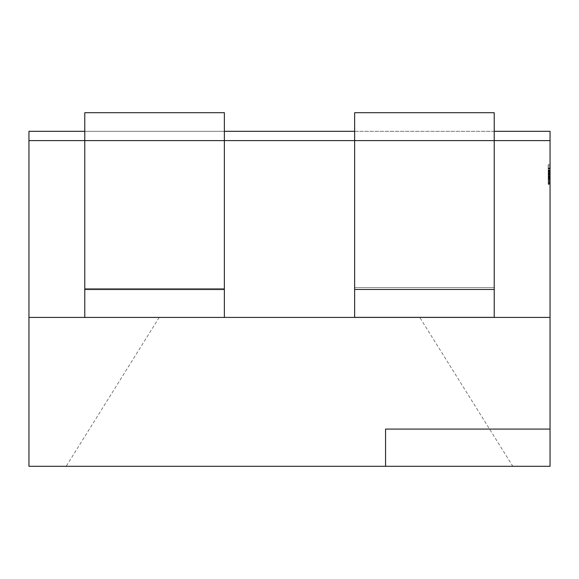 <?xml version="1.0" encoding="UTF-8"?>
<svg xmlns="http://www.w3.org/2000/svg" width="579" height="579" viewBox="0 0 579 579"><rect width="100%" height="100%" fill="white"/><g stroke="black" fill="none" stroke-linecap="round" stroke-linejoin="round"><path stroke-width="0.43" stroke-dasharray="2.9 2.17" d="M419.775 317.415L159.225 317.415L419.775 317.415L512.828 466.305L66.172 466.305L512.828 466.305M159.225 317.415L66.172 466.305M550.05 178.158L550.05 168.699L550.05 178.158L548.19 178.158L548.19 179.96L550.05 179.96L550.05 177.869L550.05 184.158L550.05 164.689L550.05 184.158L550.05 164.689L550.05 184.158L550.05 168.511L550.05 183.782L550.05 168.894L550.05 179.96L548.19 179.96L548.19 168.894L550.05 168.894L550.05 178.629L550.05 168.894L550.05 178.629L550.05 168.894L548.19 168.894L548.19 179.772L550.05 179.772L548.19 179.772L548.19 171.949L550.05 171.949L548.19 171.949L548.19 179.772L550.05 179.772L548.19 179.772L548.19 171.949L548.19 179.772L550.05 179.772L548.19 179.772L548.19 168.894L550.05 168.894L548.19 168.894L548.19 176.718L550.05 176.718L548.19 176.718L548.19 168.894L550.05 168.894L548.19 168.894L548.19 179.772L550.05 179.772L548.19 179.772L548.19 171.949L550.05 171.949L548.19 171.949L548.19 179.772L550.05 179.772L548.19 179.772L548.19 171.949L548.19 179.772L550.05 179.772L548.19 179.772L548.19 168.894L550.05 168.894L548.19 168.894L548.19 176.718L548.19 168.894L550.05 168.894L548.19 168.894L548.19 179.772L550.05 179.772L548.19 179.772L548.19 171.949L550.05 171.949L548.19 171.949L548.19 179.772L550.05 179.772L548.19 179.772L548.19 171.949L548.19 179.772L550.05 179.772L548.19 179.772L548.19 168.894L550.05 168.894L548.19 168.894L548.19 176.718L550.05 176.718L548.19 176.718L548.19 168.894L550.05 168.894L548.19 168.894L548.19 183.782L550.05 183.782L548.19 183.782L548.19 178.108L550.05 178.108M550.05 183.203L550.05 184.354L550.05 182.059L550.05 184.354L550.05 182.059L550.05 183.203L548.19 183.203L548.19 184.354L550.05 184.354L548.19 184.354L548.19 183.203L550.05 183.203L548.19 183.203L548.19 182.059L550.05 182.059L548.19 182.059L548.19 184.354L548.19 183.203L550.05 183.203M84.78 112.695L84.78 140.617L84.78 112.695L224.363 112.695L84.78 112.695L84.78 140.617L354.637 140.617L354.637 317.357L354.637 289.435L354.637 317.357L494.22 317.357L494.22 289.435L354.637 289.435L494.22 289.435L354.637 289.435L494.22 289.435L494.22 140.617L354.637 140.617L354.637 112.695L354.637 140.617L494.22 140.617L494.22 317.357L494.22 140.617L354.637 140.617L494.22 140.617L354.637 140.617L494.22 140.617L354.637 140.617L354.637 112.695L494.22 112.695L494.22 140.617L494.22 112.695L354.637 112.695L494.22 112.695L494.22 140.617L550.05 140.617L28.95 140.617L28.95 131.31L550.05 131.31L550.05 466.305L28.95 466.305L28.95 317.415L84.78 317.415L84.78 289.5L224.363 289.5L84.78 289.5L224.363 289.5L84.78 289.5L84.78 288.566L84.78 289.5L224.363 289.5L224.363 288.566L224.363 317.415L224.363 140.617L28.95 140.617L28.95 317.415M550.05 140.617L28.95 140.617M224.363 112.695L224.363 140.617L84.78 140.617L84.78 288.566L84.78 140.617L224.363 140.617L224.363 112.695L224.363 140.617L84.78 140.617L84.78 317.415L224.363 317.415L224.363 289.5M550.05 317.415L224.363 317.415M494.22 131.31L354.637 131.31M224.363 131.31L84.78 131.31M550.05 429.082L385.556 429.082M354.637 289.435L354.637 140.617L354.637 289.435L494.22 289.435M224.363 140.617L224.363 288.566L224.363 140.617M84.78 317.415L84.78 289.5M548.19 178.108L548.19 168.699L548.19 169.944L550.05 169.944L548.19 169.944L548.19 171.181L550.05 171.181L548.19 171.181L548.19 168.699L550.05 168.699L548.19 168.699L548.19 169.944L550.05 169.944L548.19 169.944L548.19 171.181L548.19 168.699L548.19 170.906L550.05 170.906M548.19 170.906L548.19 184.158L548.19 164.689L548.19 183.782L548.19 174.786L548.19 183.782L550.05 183.782L548.19 183.782L550.05 183.782L548.19 183.782L548.19 172.882L550.05 172.882M548.19 177.102L550.05 177.102M548.19 172.882L548.19 168.894L550.05 168.894L548.19 168.894L550.05 168.894L548.19 168.894L550.05 168.894L548.19 168.894L550.05 168.894L548.19 168.894L550.05 168.894L548.19 168.894L550.05 168.894L548.19 168.894L548.19 179.772L550.05 179.772L548.19 179.772L550.05 179.772L548.19 179.772L550.05 179.772L548.19 179.772L550.05 179.772L548.19 179.772L548.19 178.173L550.05 178.173L548.19 178.173L548.19 179.96L550.05 179.96L548.19 179.96L550.05 179.96L548.19 179.96L548.19 177.869L550.05 177.869L548.19 177.869L548.19 179.772L550.05 179.772L548.19 179.772L548.19 168.894L550.05 168.894L548.19 168.894L548.19 179.772L550.05 179.772L548.19 179.772L548.19 167.801L550.05 167.801L548.19 167.801L548.19 164.689L550.05 164.689L548.19 164.689L548.19 168.127L550.05 168.127L548.19 168.127L550.05 168.127L548.19 168.127L548.19 166.028L550.05 166.028L548.19 166.028L548.19 170.979L550.05 170.979L548.19 170.979L548.19 168.894L550.05 168.894L548.19 168.894L548.19 174.366L550.05 174.366L550.05 170.038L550.05 178.629L550.05 174.315L550.05 178.629L550.05 174.351L548.19 174.351L550.05 174.366L548.19 174.359L548.19 179.96L548.19 168.894L550.05 168.894L548.19 168.894L548.19 184.158L550.05 184.158L548.19 184.158L550.05 184.158L548.19 184.158L548.19 177.717L550.05 177.717M548.19 176.074L550.05 176.074M548.19 177.811L550.05 177.811M548.19 176.486L550.05 176.486L548.19 176.486L548.19 178.629L550.05 178.629L550.05 170.226L550.05 178.629L550.05 174.293L550.05 178.629L548.19 178.629L550.05 178.629L548.19 178.629L548.19 174.315L550.05 174.315L548.19 174.315L548.19 170.226L550.05 170.226L548.19 170.226L548.19 174.388L550.05 174.388L548.19 174.388L548.19 178.629L550.05 178.629L548.19 178.629L548.19 175.748L550.05 175.748L548.19 175.748L548.19 168.894L550.05 168.894L548.19 168.894L548.19 176.486M548.19 177.796L550.05 177.796M548.19 178.419L548.19 168.511L548.19 174.786L548.19 168.511L548.19 172.52L548.19 170.038L550.05 170.038L550.05 174.293L550.05 170.038L548.19 170.038L550.05 170.038L548.19 170.038L548.19 172.556L550.05 172.549L548.19 172.556L548.19 174.018L550.05 174.018L548.19 174.011L548.19 178.419L550.05 178.419M548.19 179.591L550.05 179.591M548.19 178.433L548.19 179.772L548.19 178.433L550.05 178.433L548.19 178.433L550.05 178.433L548.19 178.433L548.19 168.894L550.05 168.894L548.19 168.894L548.19 178.433L550.05 178.433M548.19 176.284L550.05 176.284M548.19 183.203L548.19 182.059L548.19 183.203M548.19 177.717L548.19 179.96L550.05 179.96L548.19 179.96L548.19 177.413L550.05 177.413M548.19 177.413L548.19 168.699L548.19 183.782L548.19 168.894L548.19 179.772L550.05 179.772L548.19 179.772L550.05 179.772L548.19 179.772L550.05 179.772L548.19 179.772L548.19 177.883L550.05 177.883M548.19 184.158L550.05 184.158M548.19 183.782L550.05 183.782L548.19 183.782M548.19 168.511L550.05 168.511L548.19 168.511M548.19 171.652L550.05 171.652M548.19 171.76L550.05 171.76M548.19 172.52L550.05 172.52M548.19 180.684L550.05 180.684M548.19 181.64L550.05 181.64M548.19 180.728L550.05 180.728M548.19 182.631L550.05 182.631M548.19 180.749L550.05 180.749M548.19 178.824L550.05 178.824M548.19 177.34L550.05 177.34M548.19 172.542L550.05 172.542L548.19 172.549M548.19 168.894L550.05 168.894L548.19 168.894L550.05 168.894L548.19 168.894L550.05 168.894L548.19 168.894L550.05 168.894L548.19 168.894L548.19 178.629L550.05 178.629L548.19 178.629L548.19 170.038L548.19 178.629L550.05 178.629L548.19 178.629L548.19 168.894L550.05 168.894L548.19 168.894L548.19 178.629L548.19 168.894M548.19 173.664L550.05 173.664L548.19 173.664M548.19 180.88L548.19 175.191L548.19 180.88L550.05 180.88L550.05 175.191L550.05 180.88M548.19 175.191L550.05 175.191L548.19 175.191M548.19 177.883L548.19 168.699L550.05 168.699M548.19 171.949L550.05 171.949M548.19 171.21L550.05 171.21M548.19 174.243L550.05 174.243M548.19 168.699L548.19 174.301L550.05 174.301L548.19 174.301L548.19 178.158M548.19 174.293L550.05 174.293L548.19 174.293M548.19 170.038L550.05 170.038M548.19 179.41L550.05 179.41M548.19 177.333L548.19 179.96L550.05 179.96L548.19 179.96L548.19 177.333L550.05 177.333M494.22 287.575L354.637 287.575L494.22 287.575M84.78 288.566L224.363 288.566L84.78 288.566M548.19 174.445L550.05 174.445L548.19 174.445M548.19 172.824L550.05 172.824L548.19 172.824M548.19 171.138L550.05 171.138L548.19 171.138M548.19 170.414L550.05 170.414L548.19 170.414M548.19 174.011L550.05 174.011M548.19 174.786L550.05 174.786L548.19 174.793M548.19 174.858L550.05 174.858L548.19 174.858M548.19 176.392L550.05 176.392M548.19 173.121L550.05 173.121M548.19 174.424L550.05 174.424M548.19 173.468L550.05 173.468"/><path stroke-width="0.87" d="M494.22 131.31L550.05 131.31L550.05 466.305L28.95 466.305L28.95 317.415L224.363 317.415L224.363 140.617L354.637 140.617L354.637 317.357L494.22 317.357L494.22 289.435L354.637 289.435M550.05 140.617L494.22 140.617L494.22 289.435M84.78 112.695L224.363 112.695L84.78 112.695L84.78 140.617L28.95 140.617L28.95 317.415M550.05 429.082L385.556 429.082L385.556 466.305M550.05 317.415L224.363 317.415M354.637 131.31L224.363 131.31M84.78 131.31L28.95 131.31L28.95 140.617M494.22 112.695L354.637 112.695L354.637 140.617L494.22 140.617L494.22 112.695M84.78 317.415L84.78 289.5L224.363 289.5M224.363 112.695L224.363 140.617L84.78 140.617L84.78 289.5"/></g></svg>
